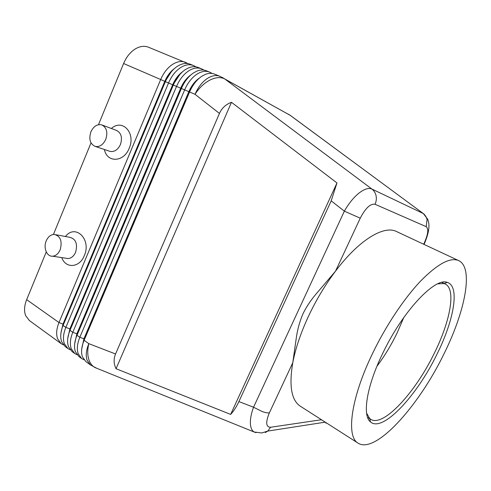 <?xml version="1.0" encoding="UTF-8"?>
<svg xmlns="http://www.w3.org/2000/svg" width="491" height="491" viewBox="0 0 491 491"><rect width="100%" height="100%" fill="white"/><g stroke="black" fill="none" stroke-linecap="round" stroke-linejoin="round"><path stroke-width="0.74" d="M424.371 242.726L424.727 242.855C431.963 225.277 427.698 220.711 427.796 219.36L423.322 213.56L425.722 216.126L427.084 219.428L426.2 226.676C428.753 228.849 428.14 234.201 424.371 242.726L423.647 244.223M423.997 244.389L424.77 242.75M321.47 419.737L270.602 427.256C265.895 427.109 265.484 422.321 269.356 412.894C267.632 413.066 265.232 412.612 262.163 411.532L253.54 407.229C250.754 414.883 249.809 421.223 250.692 426.249C251.269 429.091 252.435 431.012 254.191 432.019L256.007 432.651M238.896 401.577C236.398 406.941 233.648 411.219 230.647 414.404L116.048 368.729C113.666 363.806 113.507 358.884 115.557 353.974L219.446 113.427C221.815 108.1 225.823 104.387 231.47 102.3L336.973 182.953L331.192 200.862L238.896 401.577L253.54 407.229L344.357 211.161L360.247 218.188C365.494 208.104 370.423 203.464 375.032 204.268L426.2 226.676M375.032 204.268C376.296 201.494 376.646 198.677 376.088 195.811C375.462 192.969 374.062 190.711 371.883 189.041L224.804 78.977L290.15 115.299L423.322 213.56L371.883 189.041C368.624 187.611 364.31 188.98 358.939 193.141C353.52 197.56 348.659 203.569 344.357 211.161L331.192 200.862M67.942 348.585L65.242 346.621L61.657 341.748L60.927 338.907C60.344 334.856 61.068 330.369 63.093 325.447L165.406 81.543C168.382 74.675 172.427 69.556 177.527 66.199L179.915 64.898C183.683 63.21 187.157 63.001 190.348 64.266L193.509 65.555C189.575 64.026 185.31 64.683 180.706 67.519C175.606 70.888 171.562 76.019 168.573 82.911L65.843 327.393C63.284 333.714 62.793 339.158 64.37 343.712L67.942 348.585L70.195 349.795M61.553 329.983L63.296 324.201L165.086 81.524L171.334 71.729M188.121 63.621L148.509 47.228C144.428 45.638 140.088 46.172 135.479 48.818C130.379 51.978 126.42 56.876 123.597 63.517L160.692 79.511L58.988 322.544C56.453 328.829 55.992 334.248 57.6 338.808L61.209 343.694L63.425 344.897M185.629 62.345C181.67 60.804 177.392 61.436 172.789 64.241C167.683 67.574 163.65 72.668 160.692 79.511L164.773 81.389L63.026 324.011L60.952 333.027M182.572 71.735C178.423 74.767 175.121 79.119 172.666 84.79L69.9 328.866L65.843 327.393L63.093 325.447L63.296 324.201L58.988 322.544L26.661 299.657C24.249 305.776 23.912 311.116 25.661 315.67L29.442 320.605L61.209 343.694M81.672 358.559L78.898 356.54L75.393 351.697L74.816 349.555C74.086 345.345 74.81 340.594 77.001 335.292L181.406 88.448C184.444 81.481 188.513 76.289 193.614 72.852L196.781 71.164C200.248 69.747 203.44 69.624 206.343 70.778L209.589 72.103C205.717 70.6 201.482 71.299 196.885 74.202C191.791 77.652 187.715 82.869 184.665 89.847L79.83 337.292C77.216 343.688 76.67 349.162 78.186 353.723L81.672 358.559L83.998 359.78M115.557 353.974L88.816 343.657C86.171 350.095 85.581 355.588 87.054 360.148L90.485 364.966L85.857 361.603L82.396 356.773L81.905 354.962C81.089 350.691 81.825 345.805 84.102 340.318L189.575 91.97C192.65 84.961 196.731 79.72 201.826 76.246L205.373 74.38C208.693 73.091 211.738 72.999 214.506 74.104L219.931 76.314C216.095 74.822 211.879 75.553 207.288 78.505C202.194 82.003 198.1 87.275 195.013 94.309L219.446 113.427M74.761 353.538L72.024 351.55L68.476 346.689L67.826 344.203C67.169 340.067 67.893 335.451 70.004 330.339L173.354 84.974C176.361 78.057 180.412 72.901 185.518 69.501L188.299 68.004C191.913 66.457 195.246 66.291 198.29 67.5L201.494 68.808C197.591 67.292 193.337 67.967 188.74 70.839C183.64 74.245 179.583 79.419 176.557 86.355L72.791 332.315C70.207 338.667 69.685 344.123 71.232 348.684L74.761 353.538L77.05 354.754M68.304 335.457L70.176 329.062L172.985 84.931L179.835 74.479M196.038 66.856L193.509 65.555M191.036 74.792C186.703 77.842 183.253 82.322 180.676 88.245L76.86 333.782L72.791 332.315L70.004 330.339L69.9 328.866L67.77 338.336M75.16 340.975L77.142 333.984L180.995 88.386C182.891 83.961 185.371 80.272 188.434 77.314M204.066 70.139L201.494 68.808M199.598 77.909L199.561 77.934C195.074 80.99 191.49 85.594 188.796 91.749L83.918 338.772L79.83 337.292L77.001 335.292L76.86 333.782L74.693 343.694M82.114 346.542L84.2 338.968L189.121 91.891C191.159 87.159 193.828 83.274 197.124 80.229M212.21 73.466L209.589 72.103M267.699 431.092L261.758 432.964L254.191 432.019L95.107 367.606C92.768 366.396 90.939 364.383 89.62 361.572C87.441 356.613 87.171 350.642 88.816 343.657L84.102 340.318L83.918 338.772L81.702 349.119M65.868 258.235L68.065 258.567C71.318 258.272 73.828 256.179 75.589 252.3C77.842 243.861 75.847 238.853 69.605 237.27L56.121 234.772M65.42 236.496C75.491 223.509 91.719 239.461 84.292 255.682C79.603 267.877 65.591 268.835 61.768 257.609M46.215 240.885C43.159 247.789 46.792 256.701 52.555 256.204C55.839 255.891 58.38 253.749 60.172 249.772C62.467 241.136 60.467 236.018 54.17 234.41C50.726 234.588 48.081 236.748 46.215 240.885M102.245 125.076L116.336 130.342C121.252 132.809 122.609 137.554 120.412 144.575C117.877 149.798 114.446 152.075 110.131 151.418L109.254 151.124M111.389 128.495C122.412 118.325 136.117 133.159 129.158 148.343C123.763 162.46 106.848 162.932 104.411 149.497M105.749 139.401C103.171 144.753 99.698 147.104 95.334 146.453C90.111 144.109 88.626 139.235 90.884 131.846C93.548 126.304 97.138 123.971 101.662 124.855C106.627 127.359 107.989 132.208 105.749 139.401M358.148 443.195L300.345 406.223C291.402 400.337 288.88 385.846 292.771 362.745L296.245 338.274C297.454 329.529 299.731 321.298 303.07 313.577C306.783 306.089 311.681 298.909 317.757 292.035L335.519 271.155C359.062 239.774 384.005 225.025 396.525 231.537L458.68 260.611C474.036 267.73 465.051 311.889 443.674 354.477C418.596 406.21 375.541 454.353 358.148 443.195C345.971 436.8 350.684 398.453 372.663 353.244C386 325.564 404.197 298.338 420.621 281.055C437.641 263.82 450.327 257.008 458.68 260.611M269.356 412.894L292.771 362.745C295.472 348.598 300.627 333.272 308.244 316.769C315.983 300.259 325.079 285.056 335.519 271.155L360.247 218.188M436.904 354.361C416.951 395.728 382.581 432.902 370.472 421.898C362.125 415.589 366.55 386.478 382.685 353.422C402.706 311.177 435.222 276.985 447.27 282.411C460.159 286.032 453.966 320.328 436.904 354.361M437.776 283.823L444.054 283.565L445.245 284.025C456.348 289.211 450.222 321.39 434.271 353.299C415.454 392.291 383.361 427.52 370.742 419.326L369.717 418.565L366.587 413.115M403.762 317.554L397.035 333.137C391.21 345.112 384.496 356.184 376.898 366.341M174.219 68.734C170.254 71.741 167.106 75.964 164.773 81.389L195.013 94.309C199.137 87.889 204.127 83.132 209.976 80.045C215.807 77.197 220.747 76.842 224.804 78.977L222.245 77.394M26.661 299.657L46.264 251.908M53.427 234.446L91.013 142.887M98.482 124.696L123.597 63.517M116.048 368.729L231.47 102.3M230.647 414.404L336.973 182.953M323.397 422.518L324.348 422.297M424.377 214.346L290.365 115.422L219.931 76.314M265.33 432.583L267.718 431.086L270.602 427.256M186.77 62.885L186.924 63.474M194.804 66.721L194.639 66.095M202.795 70.004L202.617 69.341M210.897 73.337L210.707 72.631M288.475 114.207L291.329 116.134M326.711 423.089L325.748 423.058M90.485 364.966L96.758 368.275M325.251 422.156L267.718 431.086M52.555 256.204L68.065 258.567M95.334 146.453L110.131 151.418M370.472 421.898L369.717 418.565M369.754 418.713L367.575 417.375M441.9 282.386L444.195 283.51M444.054 283.565L447.27 282.411"/></g></svg>

